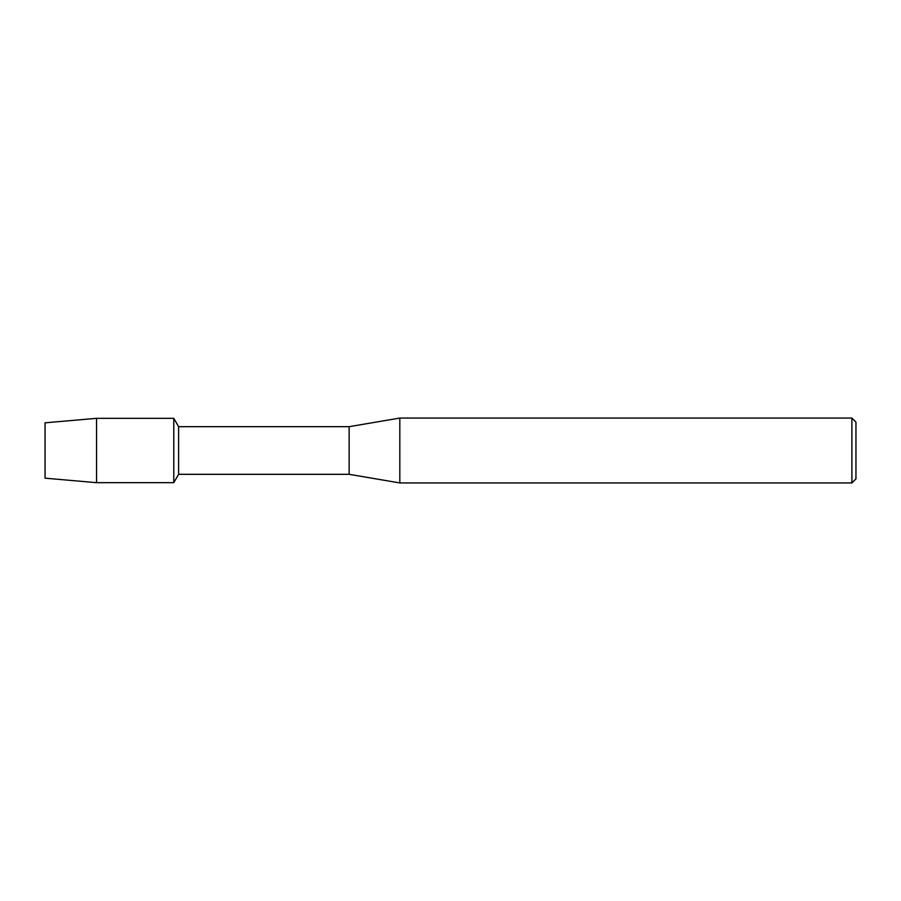 <?xml version="1.0" encoding="UTF-8"?>
<svg xmlns="http://www.w3.org/2000/svg" width="901" height="901" viewBox="0 0 901 901"><rect width="100%" height="100%" fill="white"/><g stroke="black" fill="none" stroke-linecap="round" stroke-linejoin="round"><path stroke-width="1.35" d="M45.05 478.172L45.05 422.828L96.542 418.323L173.78 418.323L178.612 426.68L349.137 426.68L399.819 418.064L851.895 418.064L855.95 422.118L855.95 478.881L851.895 482.936L399.819 482.936L349.137 474.32L178.612 474.32L173.78 482.677L173.78 418.323L173.78 482.677L96.542 482.677L45.05 478.172L45.05 422.828M178.612 474.32L178.612 426.68M349.137 474.32L349.137 426.68M399.819 482.936L399.819 418.064M851.895 482.936L851.895 418.064M96.542 482.677L96.542 418.323"/></g></svg>
